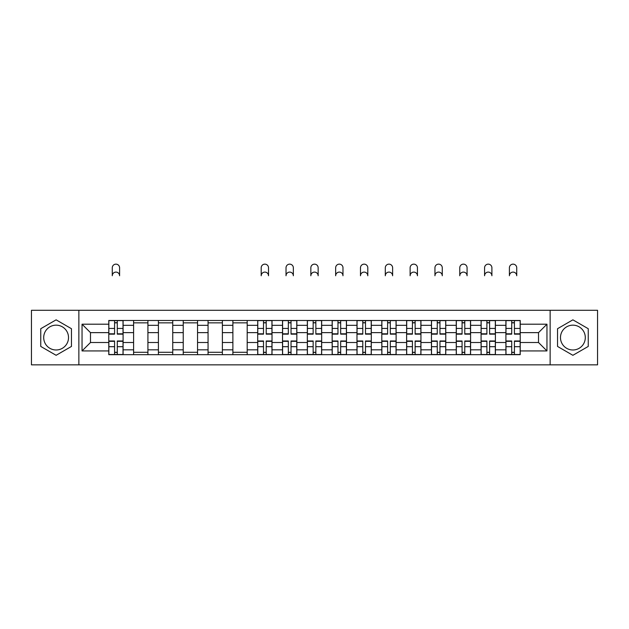 <?xml version="1.0" encoding="UTF-8"?>
<svg xmlns="http://www.w3.org/2000/svg" width="629" height="629" viewBox="0 0 629 629"><rect width="100%" height="100%" fill="white"/><g stroke="black" fill="none" stroke-linecap="round" stroke-linejoin="round"><path stroke-width="0.94" d="M56.115 349.983A12.407 12.407 0 0 1 43.7 337.569A12.407 12.407 0 0 1 56.115 325.162A12.407 12.407 0 0 1 68.522 337.569A12.407 12.407 0 0 1 56.115 349.983M572.885 349.983A12.407 12.407 0 0 1 560.478 337.569A12.407 12.407 0 0 1 572.885 325.162A12.407 12.407 0 0 1 585.3 337.569A12.407 12.407 0 0 1 572.885 349.983M550.139 364.859L597.55 364.859L597.55 310.286L31.45 310.286L31.45 364.859L550.139 364.859L550.139 310.286M133.6 354.677L133.6 325.319L123.095 325.319L123.095 354.677M123.095 325.319L123.095 320.468M133.6 325.319L133.6 320.468M147.917 320.468L147.917 354.677M158.414 354.677L158.414 320.468M172.739 320.468L172.739 354.677M183.236 354.677L183.236 320.468M197.553 320.468L197.553 354.677M208.057 354.677L208.057 320.468M222.375 320.468L222.375 354.677M232.879 354.677L232.879 320.468M247.197 320.468L247.197 354.677M257.701 354.677L257.701 320.468M272.019 320.468L272.019 354.677M282.523 354.677L282.523 320.468M296.841 320.468L296.841 354.677M307.337 354.677L307.337 320.468M321.663 320.468L321.663 354.677M332.159 354.677L332.159 320.468M346.477 320.468L346.477 354.677M356.981 354.677L356.981 320.468M371.299 320.468L371.299 354.677M381.803 354.677L381.803 320.468M396.121 320.468L396.121 354.677M406.625 354.677L406.625 320.468M420.943 320.468L420.943 354.677M431.447 354.677L431.447 320.468M445.764 320.468L445.764 354.677M456.261 354.677L456.261 320.468M470.586 320.468L470.586 354.677M481.083 354.677L481.083 320.468M495.4 320.468L495.4 354.677M505.905 354.677L505.905 320.468M505.905 342.506L495.4 342.506M481.083 342.506L470.586 342.506M456.261 342.506L445.764 342.506M431.447 342.506L420.943 342.506M406.625 342.506L396.121 342.506M381.803 342.506L371.299 342.506M356.981 342.506L346.477 342.506M332.159 342.506L321.663 342.506M307.337 342.506L296.841 342.506M282.523 342.506L272.019 342.506M257.701 342.506L247.197 342.506M232.879 342.506L222.375 342.506M208.057 342.506L197.553 342.506M183.236 342.506L172.739 342.506M158.414 342.506L147.917 342.506M133.6 342.506L123.095 342.506M505.905 332.639L495.4 332.639M481.083 332.639L470.586 332.639M456.261 332.639L445.764 332.639M431.447 332.639L420.943 332.639M406.625 332.639L396.121 332.639M381.803 332.639L371.299 332.639M356.981 332.639L346.477 332.639M332.159 332.639L321.663 332.639M307.337 332.639L296.841 332.639M282.523 332.639L272.019 332.639M257.701 332.639L247.197 332.639M232.879 332.639L222.375 332.639M208.057 332.639L197.553 332.639M183.236 332.639L172.739 332.639M158.414 332.639L147.917 332.639M133.6 332.639L123.095 332.639M90.482 342.506L108.778 342.506L108.778 332.639L90.482 332.639L90.482 342.506L82.045 350.935L82.045 324.202L108.778 324.202L108.778 332.639M520.222 332.639L520.222 342.506L538.518 342.506L538.518 332.639L520.222 332.639L520.222 320.468L108.778 320.468L108.778 324.202M520.222 324.202L546.955 324.202L546.955 350.935L520.222 350.935L520.222 342.506M108.778 342.506L108.778 354.677L520.222 354.677L520.222 350.935M108.778 350.935L82.045 350.935M78.861 364.859L78.861 310.286M71.462 328.708L56.115 319.839L40.759 328.708L40.759 346.437L56.115 355.299L71.462 346.437L71.462 328.708M588.241 328.708L572.885 319.839L557.538 328.708L557.538 346.437L572.885 355.299L588.241 346.437L588.241 328.708M117.285 352.287L114.58 352.287M114.58 322.85L117.285 322.85M147.917 352.287L133.6 352.287M133.6 322.85L147.917 322.85M172.739 352.287L158.414 352.287M158.414 322.85L172.739 322.85M197.553 352.287L183.236 352.287M183.236 322.85L197.553 322.85M222.375 352.287L208.057 352.287M208.057 322.85L222.375 322.85M247.197 352.287L232.879 352.287M232.879 322.85L247.197 322.85M266.209 352.287L263.504 352.287M263.504 322.85L266.209 322.85M291.03 352.287L288.326 352.287M288.326 322.85L291.03 322.85M315.852 352.287L313.148 352.287M313.148 322.85L315.852 322.85M340.674 352.287L337.97 352.287M337.97 322.85L340.674 322.85M365.496 352.287L362.791 352.287M362.791 322.85L365.496 322.85M390.31 352.287L387.606 352.287M387.606 322.85L390.31 322.85M415.132 352.287L412.427 352.287M412.427 322.85L415.132 322.85M439.954 352.287L437.249 352.287M437.249 322.85L439.954 322.85M464.776 352.287L462.071 352.287M462.071 322.85L464.776 322.85M489.598 352.287L486.893 352.287M486.893 322.85L489.598 322.85M514.42 352.287L511.715 352.287M511.715 322.85L514.42 322.85M82.045 324.202L90.482 332.639M538.518 342.506L546.955 350.935M538.518 332.639L546.955 324.202M119.596 275.761A3.656 3.656 0 0 0 115.933 272.098A3.656 3.656 0 0 0 112.277 275.761L112.277 267.805A3.656 3.656 0 0 1 115.933 264.141A3.656 3.656 0 0 1 119.596 267.805L119.596 275.761M117.285 334.148L117.285 320.625L123.017 320.625L123.017 334.148L117.285 334.148M114.58 322.693L117.285 322.693M114.58 320.625L108.856 320.625L108.856 334.148L114.58 334.148L114.58 320.625L117.285 320.625M114.58 340.989L114.58 354.512L108.856 354.512L108.856 340.989L114.58 340.989M117.285 352.444L114.58 352.444M117.285 354.512L123.017 354.512L123.017 340.989L117.285 340.989L117.285 354.512L114.58 354.512M268.52 275.761A3.656 3.656 0 0 0 264.856 272.098A3.656 3.656 0 0 0 261.2 275.761L261.2 267.805A3.656 3.656 0 0 1 264.856 264.141A3.656 3.656 0 0 1 268.52 267.805L268.52 275.761M266.209 334.148L266.209 320.625L271.94 320.625L271.94 334.148L266.209 334.148M263.504 322.693L266.209 322.693M263.504 320.625L257.78 320.625L257.78 334.148L263.504 334.148L263.504 320.625L266.209 320.625M263.504 340.989L263.504 354.512L257.78 354.512L257.78 340.989L263.504 340.989M266.209 352.444L263.504 352.444M266.209 354.512L271.94 354.512L271.94 340.989L266.209 340.989L266.209 354.512L263.504 354.512M293.342 275.761A3.656 3.656 0 0 0 289.678 272.098A3.656 3.656 0 0 0 286.022 275.761L286.022 267.805A3.656 3.656 0 0 1 289.678 264.141A3.656 3.656 0 0 1 293.342 267.805L293.342 275.761M291.03 334.148L291.03 320.625L296.762 320.625L296.762 334.148L291.03 334.148M288.326 322.693L291.03 322.693M288.326 320.625L282.602 320.625L282.602 334.148L288.326 334.148L288.326 320.625L291.03 320.625M288.326 340.989L288.326 354.512L282.602 354.512L282.602 340.989L288.326 340.989M291.03 352.444L288.326 352.444M291.03 354.512L296.762 354.512L296.762 340.989L291.03 340.989L291.03 354.512L288.326 354.512M318.156 275.761A3.656 3.656 0 0 0 314.5 272.098A3.656 3.656 0 0 0 310.844 275.761L310.844 267.805A3.656 3.656 0 0 1 314.5 264.141A3.656 3.656 0 0 1 318.156 267.805L318.156 275.761M315.852 334.148L315.852 320.625L321.584 320.625L321.584 334.148L315.852 334.148M313.148 322.693L315.852 322.693M313.148 320.625L307.416 320.625L307.416 334.148L313.148 334.148L313.148 320.625L315.852 320.625M342.978 275.761A3.656 3.656 0 0 0 339.322 272.098A3.656 3.656 0 0 0 335.658 275.761L335.658 267.805A3.656 3.656 0 0 1 339.322 264.141A3.656 3.656 0 0 1 342.978 267.805L342.978 275.761M340.674 334.148L340.674 320.625L346.398 320.625L346.398 334.148L340.674 334.148M337.97 322.693L340.674 322.693M337.97 320.625L332.238 320.625L332.238 334.148L337.97 334.148L337.97 320.625L340.674 320.625M367.8 275.761A3.656 3.656 0 0 0 364.144 272.098A3.656 3.656 0 0 0 360.48 275.761L360.48 267.805A3.656 3.656 0 0 1 364.144 264.141A3.656 3.656 0 0 1 367.8 267.805L367.8 275.761M365.496 334.148L365.496 320.625L371.22 320.625L371.22 334.148L365.496 334.148M362.791 322.693L365.496 322.693M362.791 320.625L357.06 320.625L357.06 334.148L362.791 334.148L362.791 320.625L365.496 320.625M392.622 275.761A3.656 3.656 0 0 0 388.958 272.098A3.656 3.656 0 0 0 385.302 275.761L385.302 267.805A3.656 3.656 0 0 1 388.958 264.141A3.656 3.656 0 0 1 392.622 267.805L392.622 275.761M390.31 334.148L390.31 320.625L396.042 320.625L396.042 334.148L390.31 334.148M387.606 322.693L390.31 322.693M387.606 320.625L381.882 320.625L381.882 334.148L387.606 334.148L387.606 320.625L390.31 320.625M417.444 275.761A3.656 3.656 0 0 0 413.78 272.098A3.656 3.656 0 0 0 410.124 275.761L410.124 267.805A3.656 3.656 0 0 1 413.78 264.141A3.656 3.656 0 0 1 417.444 267.805L417.444 275.761M415.132 334.148L415.132 320.625L420.864 320.625L420.864 334.148L415.132 334.148M412.427 322.693L415.132 322.693M412.427 320.625L406.704 320.625L406.704 334.148L412.427 334.148L412.427 320.625L415.132 320.625M442.266 275.761A3.656 3.656 0 0 0 438.602 272.098A3.656 3.656 0 0 0 434.946 275.761L434.946 267.805A3.656 3.656 0 0 1 438.602 264.141A3.656 3.656 0 0 1 442.266 267.805L442.266 275.761M439.954 334.148L439.954 320.625L445.686 320.625L445.686 334.148L439.954 334.148M437.249 322.693L439.954 322.693M437.249 320.625L431.525 320.625L431.525 334.148L437.249 334.148L437.249 320.625L439.954 320.625M467.08 275.761A3.656 3.656 0 0 0 463.424 272.098A3.656 3.656 0 0 0 459.768 275.761L459.768 267.805A3.656 3.656 0 0 1 463.424 264.141A3.656 3.656 0 0 1 467.08 267.805L467.08 275.761M464.776 334.148L464.776 320.625L470.5 320.625L470.5 334.148L464.776 334.148M462.071 322.693L464.776 322.693M462.071 320.625L456.339 320.625L456.339 334.148L462.071 334.148L462.071 320.625L464.776 320.625M491.902 275.761A3.656 3.656 0 0 0 488.246 272.098A3.656 3.656 0 0 0 484.582 275.761L484.582 267.805A3.656 3.656 0 0 1 488.246 264.141A3.656 3.656 0 0 1 491.902 267.805L491.902 275.761M489.598 334.148L489.598 320.625L495.322 320.625L495.322 334.148L489.598 334.148M486.893 322.693L489.598 322.693M486.893 320.625L481.161 320.625L481.161 334.148L486.893 334.148L486.893 320.625L489.598 320.625M516.724 275.761A3.656 3.656 0 0 0 513.067 272.098A3.656 3.656 0 0 0 509.404 275.761L509.404 267.805A3.656 3.656 0 0 1 513.067 264.141A3.656 3.656 0 0 1 516.724 267.805L516.724 275.761M514.42 334.148L514.42 320.625L520.144 320.625L520.144 334.148L514.42 334.148M511.715 322.693L514.42 322.693M511.715 320.625L505.983 320.625L505.983 334.148L511.715 334.148L511.715 320.625L514.42 320.625M313.148 340.989L313.148 354.512L307.416 354.512L307.416 340.989L313.148 340.989M315.852 352.444L313.148 352.444M315.852 354.512L321.584 354.512L321.584 340.989L315.852 340.989L315.852 354.512L313.148 354.512M337.97 340.989L337.97 354.512L332.238 354.512L332.238 340.989L337.97 340.989M340.674 352.444L337.97 352.444M340.674 354.512L346.398 354.512L346.398 340.989L340.674 340.989L340.674 354.512L337.97 354.512M362.791 340.989L362.791 354.512L357.06 354.512L357.06 340.989L362.791 340.989M365.496 352.444L362.791 352.444M365.496 354.512L371.22 354.512L371.22 340.989L365.496 340.989L365.496 354.512L362.791 354.512M387.606 340.989L387.606 354.512L381.882 354.512L381.882 340.989L387.606 340.989M390.31 352.444L387.606 352.444M390.31 354.512L396.042 354.512L396.042 340.989L390.31 340.989L390.31 354.512L387.606 354.512M412.427 340.989L412.427 354.512L406.704 354.512L406.704 340.989L412.427 340.989M415.132 352.444L412.427 352.444M415.132 354.512L420.864 354.512L420.864 340.989L415.132 340.989L415.132 354.512L412.427 354.512M437.249 340.989L437.249 354.512L431.525 354.512L431.525 340.989L437.249 340.989M439.954 352.444L437.249 352.444M439.954 354.512L445.686 354.512L445.686 340.989L439.954 340.989L439.954 354.512L437.249 354.512M462.071 340.989L462.071 354.512L456.339 354.512L456.339 340.989L462.071 340.989M464.776 352.444L462.071 352.444M464.776 354.512L470.5 354.512L470.5 340.989L464.776 340.989L464.776 354.512L462.071 354.512M486.893 340.989L486.893 354.512L481.161 354.512L481.161 340.989L486.893 340.989M489.598 352.444L486.893 352.444M489.598 354.512L495.322 354.512L495.322 340.989L489.598 340.989L489.598 354.512L486.893 354.512M511.715 340.989L511.715 354.512L505.983 354.512L505.983 340.989L511.715 340.989M514.42 352.444L511.715 352.444M514.42 354.512L520.144 354.512L520.144 340.989L514.42 340.989L514.42 354.512L511.715 354.512M481.083 325.319L470.586 325.319M456.261 325.319L445.764 325.319M431.447 325.319L420.943 325.319M406.625 325.319L396.121 325.319M381.803 325.319L371.299 325.319M356.981 325.319L346.477 325.319M332.159 325.319L321.663 325.319M307.337 325.319L296.841 325.319M282.523 325.319L272.019 325.319M257.701 325.319L247.197 325.319M232.879 325.319L222.375 325.319M208.057 325.319L197.553 325.319M183.236 325.319L172.739 325.319M158.414 325.319L147.917 325.319M505.905 325.319L495.4 325.319M481.083 349.818L470.586 349.818M456.261 349.818L445.764 349.818M431.447 349.818L420.943 349.818M406.625 349.818L396.121 349.818M381.803 349.818L371.299 349.818M356.981 349.818L346.477 349.818M332.159 349.818L321.663 349.818M307.337 349.818L296.841 349.818M282.523 349.818L272.019 349.818M257.701 349.818L247.197 349.818M232.879 349.818L222.375 349.818M208.057 349.818L197.553 349.818M183.236 349.818L172.739 349.818M158.414 349.818L147.917 349.818M133.6 349.818L123.095 349.818M505.905 349.818L495.4 349.818M117.285 333.81L123.017 333.81M117.285 328.44L123.017 328.44M108.856 333.81L114.58 333.81M108.856 328.44L114.58 328.44M114.58 341.327L108.856 341.327M114.58 346.697L108.856 346.697M123.017 341.327L117.285 341.327M123.017 346.697L117.285 346.697M266.209 333.81L271.94 333.81M266.209 328.44L271.94 328.44M257.78 333.81L263.504 333.81M257.78 328.44L263.504 328.44M263.504 341.327L257.78 341.327M263.504 346.697L257.78 346.697M271.94 341.327L266.209 341.327M271.94 346.697L266.209 346.697M291.03 333.81L296.762 333.81M291.03 328.44L296.762 328.44M282.602 333.81L288.326 333.81M282.602 328.44L288.326 328.44M288.326 341.327L282.602 341.327M288.326 346.697L282.602 346.697M296.762 341.327L291.03 341.327M296.762 346.697L291.03 346.697M315.852 333.81L321.584 333.81M315.852 328.44L321.584 328.44M307.416 333.81L313.148 333.81M307.416 328.44L313.148 328.44M340.674 333.81L346.398 333.81M340.674 328.44L346.398 328.44M332.238 333.81L337.97 333.81M332.238 328.44L337.97 328.44M365.496 333.81L371.22 333.81M365.496 328.44L371.22 328.44M357.06 333.81L362.791 333.81M357.06 328.44L362.791 328.44M390.31 333.81L396.042 333.81M390.31 328.44L396.042 328.44M381.882 333.81L387.606 333.81M381.882 328.44L387.606 328.44M415.132 333.81L420.864 333.81M415.132 328.44L420.864 328.44M406.704 333.81L412.427 333.81M406.704 328.44L412.427 328.44M439.954 333.81L445.686 333.81M439.954 328.44L445.686 328.44M431.525 333.81L437.249 333.81M431.525 328.44L437.249 328.44M464.776 333.81L470.5 333.81M464.776 328.44L470.5 328.44M456.339 333.81L462.071 333.81M456.339 328.44L462.071 328.44M489.598 333.81L495.322 333.81M489.598 328.44L495.322 328.44M481.161 333.81L486.893 333.81M481.161 328.44L486.893 328.44M514.42 333.81L520.144 333.81M514.42 328.44L520.144 328.44M505.983 333.81L511.715 333.81M505.983 328.44L511.715 328.44M313.148 341.327L307.416 341.327M313.148 346.697L307.416 346.697M321.584 341.327L315.852 341.327M321.584 346.697L315.852 346.697M337.97 341.327L332.238 341.327M337.97 346.697L332.238 346.697M346.398 341.327L340.674 341.327M346.398 346.697L340.674 346.697M362.791 341.327L357.06 341.327M362.791 346.697L357.06 346.697M371.22 341.327L365.496 341.327M371.22 346.697L365.496 346.697M387.606 341.327L381.882 341.327M387.606 346.697L381.882 346.697M396.042 341.327L390.31 341.327M396.042 346.697L390.31 346.697M412.427 341.327L406.704 341.327M412.427 346.697L406.704 346.697M420.864 341.327L415.132 341.327M420.864 346.697L415.132 346.697M437.249 341.327L431.525 341.327M437.249 346.697L431.525 346.697M445.686 341.327L439.954 341.327M445.686 346.697L439.954 346.697M462.071 341.327L456.339 341.327M462.071 346.697L456.339 346.697M470.5 341.327L464.776 341.327M470.5 346.697L464.776 346.697M486.893 341.327L481.161 341.327M486.893 346.697L481.161 346.697M495.322 341.327L489.598 341.327M495.322 346.697L489.598 346.697M511.715 341.327L505.983 341.327M511.715 346.697L505.983 346.697M520.144 341.327L514.42 341.327M520.144 346.697L514.42 346.697"/></g></svg>
